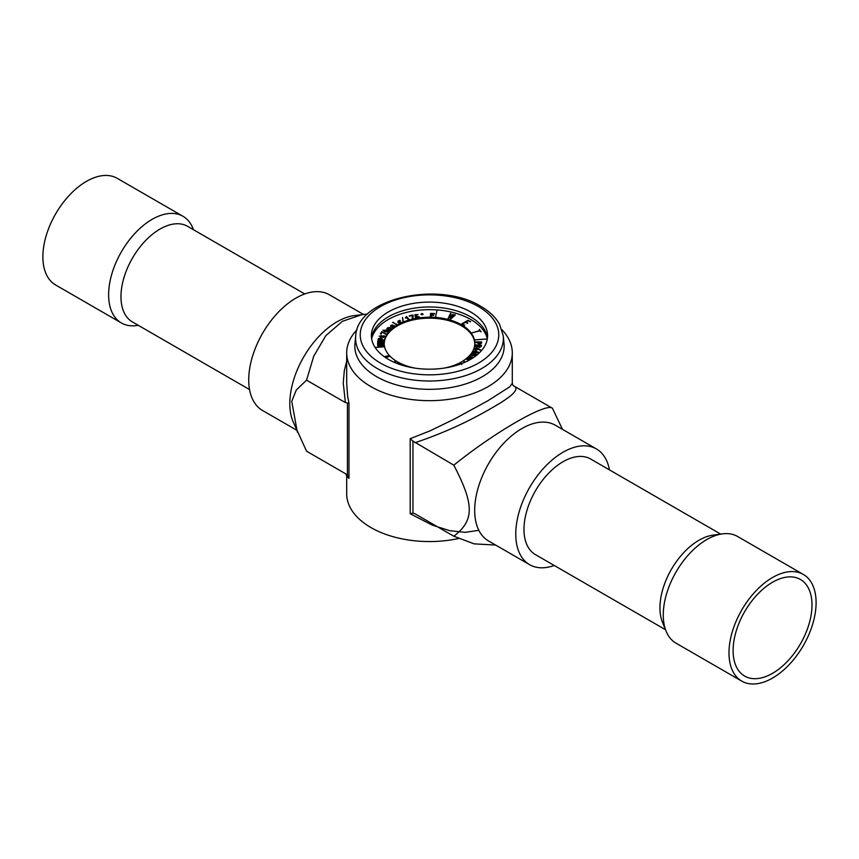 <?xml version="1.0" encoding="UTF-8"?>
<svg xmlns="http://www.w3.org/2000/svg" width="859" height="859" viewBox="0 0 859 859"><rect width="100%" height="100%" fill="white"/><g stroke="black" fill="none" stroke-linecap="round" stroke-linejoin="round"><path stroke-width="1.29" d="M474.802 343.858A45.323 26.167 0 0 0 461.541 325.829A45.323 26.167 0 0 0 412.524 320.063A45.323 26.167 0 0 0 384.177 343.858M444.983 367.974A45.323 26.167 0 0 0 445.52 367.856L445.606 367.792A45.323 26.167 0 0 0 448.419 367.104L449.171 367.201M487.3 338.983L474.426 339.96A45.323 26.167 0 0 1 474.812 343.385A45.323 26.167 0 0 1 472.536 351.567M464.354 362.477L463.441 360.673A45.323 26.167 0 0 0 463.796 360.436A45.323 26.167 0 0 0 472.471 351.675M448.57 367.115A45.323 26.167 0 0 0 454.422 365.236M454.83 365.075A45.323 26.167 0 0 0 458.169 363.636M459.114 363.185A45.323 26.167 0 0 0 463.441 360.716M453.863 365.988L454.808 365.075L456.881 365.225M457.793 364.259L458.083 364.839L457.793 364.237L461.584 363.507L461.82 364.603M476.756 355.154L474.694 354.595L474.78 355.486L474.694 354.638L474.78 355.486L471.913 355.894L470.657 354.37M470.485 354.767L471.602 353.264L477.207 354.778M476.713 355.186L474.759 354.66M480.482 349.817L480.288 350.322L478.109 349.076L473.749 349.28L476.638 347.938L480.482 349.817L480.288 350.365L478.119 349.13M481.555 345.264L481.308 346.424L479.365 347.433L478.012 346.746L476.391 347.337L474.673 345.919L474.909 344.803L481.555 345.264L481.308 346.478L479.365 347.476L478.012 346.789L476.391 347.39L474.673 345.973M477.55 343.149L477.54 342.505L474.92 342.516L474.92 341.946L481.598 341.914L481.609 343.128L479.601 344.341L477.54 342.505M479.118 352.598L474.737 353.317L472.439 351.761L475.424 350.912L479.118 352.555L474.737 353.264L472.429 351.9M471.645 357.988L472.021 356.882L472.246 358.246L472.021 356.925L472.246 358.246L470.077 358.654L467.371 357.87L470.453 356.195L470.549 358.246L471.645 357.988L471.58 357.301L471.645 358.031M470.453 356.195L470.549 358.289M472.021 356.882L472.246 358.192L470.077 358.6L467.371 357.87M467.65 361.188L467.811 359.738L467.65 361.188L467.811 359.781L466.029 359.019L466.491 358.6L469.562 359.932M475.124 348.518L474.469 349.162L475.124 348.518C477.271 348.378 477.862 348.84 476.895 349.903C477.862 348.786 477.271 348.324 475.124 348.475C474.125 349.495 474.726 349.957 476.895 349.86L477.507 349.119M474.791 352.802L478.388 352.609L474.372 351.331L473.202 351.943L474.791 352.802M478.377 352.63L476.799 351.707L473.202 351.911M461.004 363.819L458.813 364.667M381.16 335.418L380.58 336.631L381.16 335.418L381.911 335.966L381.16 335.472L380.58 336.685M379.861 336.116L380.58 336.631M384.198 335.772C382.448 335.912 382.169 336.374 383.361 337.136C385.079 336.996 385.358 336.545 384.198 335.772L384.939 336.341L384.198 335.815C382.448 335.966 382.169 336.417 383.361 337.179L382.577 336.492M387.119 330.189L383.651 330.167L387.184 331.617L388.429 331.059L387.119 330.189M388.429 331.123L387.119 330.243L383.651 330.189M389.181 331.134L384.789 331.638L382.931 330.253L388.193 330.103L388.987 331.531L386.518 332.003L382.931 330.275M422.714 314.179L421.318 314.169L422.714 314.179M422.714 314.222L421.318 314.169M423.122 314.233L422.048 314.845L420.931 314.222L422.027 313.546L423.122 314.179L422.048 314.802L420.931 314.222M487.343 338.757A58.391 33.716 0 0 0 437.113 309.906L435.406 317.443A45.323 26.167 0 0 0 403.462 321.964L403.462 321.921A45.323 26.167 0 0 0 403.032 322.093L403.032 322.136A45.323 26.167 0 0 0 402.495 322.361L402.495 322.318A45.323 26.167 0 0 0 401.905 322.576L401.905 322.619A45.323 26.167 0 0 0 400.004 323.51L400.004 323.467A45.323 26.167 0 0 0 399.51 323.714L399.51 323.714A45.323 26.167 0 0 0 390.802 329.749L390.802 329.706A45.323 26.167 0 0 0 390.416 330.081L390.416 330.124A45.323 26.167 0 0 0 384.177 343.385A45.323 26.167 0 0 0 384.553 346.746A45.323 26.167 0 0 0 397.449 361.832A45.323 26.167 0 0 0 414.983 368.124M435.406 317.39A45.323 26.167 180 0 1 474.426 339.917L474.426 339.96M437.102 309.959A58.391 33.716 0 0 0 371.646 338.779M390.416 330.124L386.754 328.707L387.763 327.719L390.577 327.526L391.457 329.094L390.211 329.48L390.802 329.706M387.634 328.567L387.763 327.762L387.634 328.567M391.457 329.147L390.211 329.534M399.618 323.285L397.857 322.329L398.104 321.094L399.843 320.278L400.283 320.6L399.478 320.998M399.618 323.231L397.857 322.286L398.104 321.094M400.283 320.643L399.478 320.944L400.176 321.202L399.929 322.447L400.176 321.245L399.274 322.866M403.032 322.136L402.527 317.433L403.462 321.921M397.041 325.013L394.077 323.263L397.567 324.659L394.077 323.263M393.229 322.812L392.542 322.372L393.755 322.469L392.542 322.372M431.433 313.868L431.315 315.028L433.634 315.156L431.272 315.489L431.1 317.154L430.241 317.121L430.617 313.385L434.547 313.567L431.433 313.825L431.315 315.028M415.949 317.239C418.967 316.928 418.913 316.692 415.767 316.509L415.133 316.563L415.004 314.619L418.022 314.566L415.724 314.963L415.767 315.908L415.713 314.963M418.022 314.566L415.713 314.92L415.767 315.865L419.235 316.939L415.348 317.443L418.451 316.874L415.133 316.477M412.46 315.564L409.249 315.854L412.964 314.985L413.039 318.904L412.277 319.065L412.481 315.511L409.485 316.209M405.673 318.163L406.447 316.466L409.367 319.784L408.691 320.02L406.35 317.358L405.351 317.755M392.81 325.024L391.21 326.13L394.324 325.647L394.249 326.882L394.324 325.701L394.249 326.882L392.015 327.215L393.83 326.001L390.695 326.517L390.845 325.303L392.81 325.024L391.21 326.184M393.733 326.667L393.83 326.055M382.158 332.25L380.397 333.84L381.804 331.649L386.861 334.226L382.158 332.208L381.02 333.979M385.702 336.341L383.2 337.566L379.184 336.148L385.702 336.298L383.2 337.608L381.933 336.846M384.145 345.071L379.635 345.79L384.252 346.113L377.853 346.338L377.777 345.662L381.954 344.996L377.681 344.674L377.606 343.997L384.005 343.74L379.528 344.373L384.145 345.071L379.657 345.79M377.767 341.141L384.241 341.367L379.377 342.043L384.102 343.042L377.595 343.342L381.729 342.698L377.724 341.742L381.826 341.528L377.767 341.141L381.793 341.528M382.105 339.176L381.954 339.745L384.413 339.96L384.284 340.497L377.971 339.939L378.261 338.79L380.483 337.823L382.137 338.876L381.944 339.745M401.905 322.619L400.004 323.51M474.426 339.917L487.311 338.94M473.449 332.487L479.891 330.522L479.343 329.373L481.137 331.821L480.074 330.79L472.063 332.787M479.891 330.565L479.311 329.942M467.715 322.93L465.267 322.361L462.325 323.993L464.375 325.357L461.637 323.918L468.037 320.278L470.539 321.814L468.026 320.826L465.642 322.146L467.704 323.338L465.267 322.404L462.378 324.015M464.655 324.938L464.375 325.411L461.637 323.918M470.56 321.406L468.026 320.869L465.696 322.168M453.176 314.19L450.9 318.388L454.969 314.501L455.238 315.124L450.137 319.494L452.135 315.296L447.893 318.904L450.524 313.331L451.093 313.793L448.838 317.873L453.176 314.19L450.954 318.335M455.238 315.124L449.912 319.441M452.081 315.382L447.893 318.904M451.093 313.793L448.881 317.83M375.125 347.466L384.564 346.746M406.082 366.342L410.065 367.255M396.149 361.263L395.301 362.766L396.149 361.263M396.89 363.4L398.426 362.487L399.263 362.96L397.932 363.808M384.198 356.646L389.342 355.551L389.889 356.195L385.82 357.763M433.591 315.521L431.272 315.446L431.1 317.154L430.241 317.078M434.504 313.932L431.433 313.825M415.133 316.52L415.004 314.619M415.713 314.92L415.767 315.865M419.235 316.885L415.348 317.401M413.19 315.328L412.835 317.39M413.039 318.85L412.277 319.065M412.277 319.022L412.127 317.723M409.367 319.784L408.691 320.02M408.691 319.978L406.35 317.358M406.35 317.315L405.673 318.12M403.032 322.093L402.527 317.433M399.21 322.64L402.495 322.318M400.176 321.202L399.274 322.812M401.905 322.576L400.144 323.177M399.532 322.157L399.596 321.524L398.501 321.373L398.436 322.018L399.532 322.114L399.596 321.47L398.501 321.373L398.436 322.018M399.532 322.114L399.596 321.524M398.501 321.427L398.436 322.061M394.324 325.647L394.249 326.828L392.015 327.172M393.733 326.624L393.83 326.001L392.606 326.313M392.606 326.259L390.695 326.474L390.845 325.303M391.21 326.13L391.339 325.582M390.416 330.081L386.754 328.707M387.634 328.525L387.763 327.719M390.802 328.954L390.126 327.934L388.257 328.009L388.923 329.008L390.995 328.632M388.257 328.052L390.126 327.934M390.802 329.008L390.126 327.977M381.02 333.926L380.397 333.797M386.571 334.623L382.158 332.208M381.933 336.792L379.184 336.148M384.413 339.96L384.284 340.497M384.284 340.454L377.971 339.896M381.364 339.187L380.354 338.317L378.798 339.466L381.235 339.681L381.396 338.951M381.364 339.241L380.354 338.36L378.926 338.972M384.198 341.742L379.388 342M384.102 342.999L377.595 343.299M381.729 342.698L377.681 342.215M384.048 344.169L379.495 344.362M384.252 346.07L377.853 346.338M377.853 346.284L377.777 345.662M381.954 344.953L377.681 344.674M377.681 344.62L377.606 343.997M389.889 356.152L385.788 357.741M399.263 362.96L397.878 363.786M394.367 362.358L395.269 360.726L396.149 361.22M460.982 363.808L458.813 364.71M464.375 362.466L463.441 360.673M463.796 360.436L464.762 362.294M467.811 359.738L466.029 358.965M468.413 357.494L468.638 356.571M470.829 357.408L470.549 358.246M469.852 357.999L470.066 356.646L469.207 356.818L469.852 357.999M470.227 357.376L469.207 356.818L469.186 357.763M470.227 357.333L470.066 356.689M469.207 356.872L469.186 357.806M474.694 354.595L474.78 355.433L471.913 355.894M471.913 355.851L470.657 354.327M474.211 355.186L473.245 354.209L471.355 354.413L472.278 355.401L474.308 354.96M474.211 355.229L473.245 354.209L471.355 354.456M478.119 349.194L473.749 349.28M477.894 345.576L475.542 345.415L476.498 346.8L477.905 345.533L475.542 345.372L475.414 346.08M480.568 346.402L480.707 345.726L478.646 345.586L479.472 346.918L480.568 346.402M480.696 345.769L478.646 345.586M478.646 345.629L478.517 346.284M477.54 342.451L474.92 342.516M481.609 343.085L479.601 344.341M479.601 344.287L477.55 343.106M480.868 342.956L478.291 342.966L479.59 343.772L480.857 342.44M480.857 342.483L478.28 342.494M480.9 331.767L480.117 330.812M480.074 330.736L473.449 332.433M304.741 293.961L187.595 226.325A55.201 31.869 120 0 0 133.403 256.508A55.201 31.869 120 0 0 130.504 320.675A55.201 31.869 120 0 0 132.404 321.932L249.54 389.567M193.49 229.729L192.856 228.183A61.59 35.563 120 0 0 185.082 217.681A61.59 35.563 120 0 0 182.967 216.275A61.59 35.563 120 0 0 122.493 249.948A61.59 35.563 120 0 0 119.261 321.545A61.59 35.563 120 0 0 121.377 322.952A61.59 35.563 120 0 0 136.635 325.561L138.288 325.336M182.967 216.275L117.232 178.328A61.59 35.563 120 0 0 56.758 211.99A61.59 35.563 120 0 0 53.526 283.599A61.59 35.563 120 0 0 55.642 284.995L121.377 322.952M720.69 534.105L590.616 459.007A55.201 31.869 120 0 0 563.01 461.745A55.201 31.869 120 0 0 526.954 510.386A55.201 31.869 120 0 0 535.415 554.613L665.5 629.711M741.746 681.123L676.012 643.166A61.59 35.563 -60 0 1 666.133 631.258L662.525 622.442A55.201 31.869 -60 0 1 671.384 569.377A55.201 31.869 -60 0 1 712.906 535.168L722.355 533.879A61.59 35.563 -60 0 1 731.535 534.158A61.59 35.563 -60 0 1 737.602 536.488L803.337 574.446A61.59 35.563 -60 0 1 806.01 640.653A61.59 35.563 -60 0 1 747.824 683.453A61.59 35.563 -60 0 1 741.746 681.123A61.59 35.563 -60 0 1 739.084 614.915A61.59 35.563 -60 0 1 797.27 572.115A61.59 35.563 -60 0 1 803.337 574.446M750.154 678.202A55.781 32.202 -60 0 1 744.656 676.087A55.781 32.202 -60 0 1 742.24 616.128A55.781 32.202 -60 0 1 794.94 577.366A55.781 32.202 -60 0 1 800.438 579.481A55.781 32.202 -60 0 1 802.854 639.44A55.781 32.202 -60 0 1 750.154 678.202M666.133 631.258A61.59 35.563 -60 0 1 676.012 572.051A61.59 35.563 -60 0 1 722.355 533.879M485.356 333.528A62.75 36.228 180 0 1 486.913 335.407M372.076 335.407A62.75 36.228 180 0 1 373.686 333.453M371.539 338.081A58.101 33.544 180 0 1 409.228 309.09A58.101 33.544 180 0 1 470.571 316.81A58.101 33.544 180 0 1 487.44 338.081M388.408 359.363A58.101 33.544 180 0 1 371.389 335.644A58.101 33.544 180 0 1 407.252 304.644A58.101 33.544 180 0 1 470.571 311.914A58.101 33.544 180 0 1 487.59 335.644A58.101 33.544 180 0 1 451.727 366.632A58.101 33.544 180 0 1 388.408 359.363M478.474 306.566A69.268 39.986 180 0 1 478.474 363.121A69.268 39.986 180 0 1 380.516 363.121A69.268 39.986 180 0 1 380.516 306.566A69.268 39.986 180 0 1 478.474 306.566M503.277 335.966L504.04 343.825A74.658 43.1 180 0 1 459.973 385.573A74.658 43.1 180 0 1 376.693 376.704A74.658 43.1 180 0 1 354.95 343.825L355.701 335.966A73.895 42.671 180 0 0 377.241 368.511A73.895 42.671 180 0 0 459.662 377.284A73.895 42.671 180 0 0 503.277 335.966L499.541 324.208C495.579 317.207 489.329 311.248 480.793 306.33C439.733 280.592 357.237 297.729 355.701 335.966M501.967 329.759A82.797 47.803 180 0 1 512.286 352.866A82.797 47.803 180 0 1 461.176 397.03A82.797 47.803 180 0 1 370.948 386.668A82.797 47.803 180 0 1 346.692 352.866A82.797 47.803 180 0 1 357.011 329.759M609.439 469.884A66.819 38.58 120 0 0 596.425 448.946L555.344 425.226A66.819 38.58 120 0 0 521.928 428.534A66.819 38.58 120 0 0 478.28 487.418A66.819 38.58 120 0 0 488.524 540.955L529.606 564.674A66.819 38.58 120 0 0 554.248 565.48M596.425 448.946A66.819 38.58 120 0 0 563.01 452.253A66.819 38.58 120 0 0 519.362 511.137A66.819 38.58 120 0 0 529.606 564.674M495.643 545.068L474.104 543.854L453.81 536.209C474.404 520.425 474.404 504.738 453.81 465.17C494.848 432.056 546.249 402.388 552.412 408.24L562.473 429.339M367.609 314.018L353.908 315.65A66.819 38.58 120 0 0 337.05 321.792A66.819 38.58 120 0 0 292.919 421.297L306.566 451.2L346.005 474.007M363.346 314.373L329.373 294.766A66.819 38.58 120 0 0 295.968 298.073A66.819 38.58 120 0 0 252.321 356.957A66.819 38.58 120 0 0 262.564 410.495L296.516 430.101M362.444 314.491L342.43 321.298L325.883 335.558L313.728 356.195L306.566 380.161L296.312 389.986L291.749 401.314L297.321 432.088M453.81 536.209L414.961 513.779L412.943 513.102L410.194 513.746L410.194 438.67L429.972 430.907L455.098 418.687L487.869 400.756L509.72 386.829L512.286 383.372L512.286 352.866M346.692 383.286L347.594 395.945L348.979 403.333L348.979 478.399L346.692 476.133L346.692 493.764A82.797 47.803 0 0 0 370.948 527.566A82.797 47.803 0 0 0 458.491 538.539M478.828 530.325L465.245 532.333L449.869 530.733L432.206 525.096L410.194 513.746M453.81 465.17L412.943 441.086L412.943 513.102M552.412 408.24L513.564 385.809C520.178 388.676 512.995 396.02 492.014 407.853C468.144 421.898 442.46 433.516 414.961 442.739M348.979 403.333L345.415 402.592L306.566 380.161M345.415 473.631L347.433 475.285L347.433 403.268M345.415 402.592L343.246 383.082L344.309 370.648L346.692 361.134M348.979 478.399L347.433 475.285M410.194 438.67L412.943 441.086M346.692 383.318L346.692 352.866M346.692 476.133L345.866 473.9M512.286 383.318L512.973 385.433"/></g></svg>
